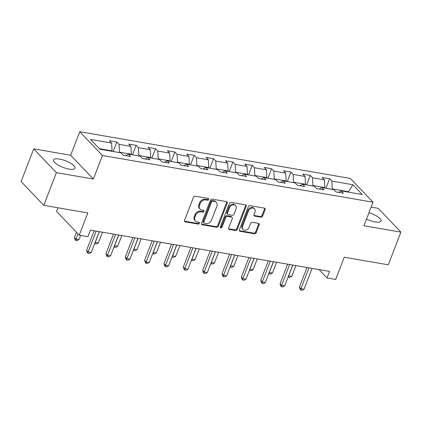 <?xml version="1.0" encoding="UTF-8"?>
<svg xmlns="http://www.w3.org/2000/svg" width="422" height="422" viewBox="0 0 422 422"><rect width="100%" height="100%" fill="white"/><g stroke="black" fill="none" stroke-linecap="round" stroke-linejoin="round"><path stroke-width="0.63" d="M208.621 199.453A1.013 0.807 136.4 0 0 208.115 198.409L195.18 196.177A1.445 1.155 136.4 0 0 193.466 197.248L184.556 220.347A1.445 1.155 136.4 0 0 184.725 221.555A1.445 1.155 136.4 0 0 185.279 221.84L198.208 224.077A1.013 0.807 136.4 0 0 198.904 222.278L197.227 221.988A4.626 3.687 136.4 0 1 195.465 221.075A4.626 3.687 136.4 0 1 194.917 217.209L195.66 215.283A4.626 3.687 136.4 0 1 201.141 211.849L202.813 212.139A1.013 0.807 136.4 0 0 203.51 210.346L201.832 210.056A4.626 3.687 136.4 0 1 200.07 209.138A4.626 3.687 136.4 0 1 199.522 205.277L200.265 203.351A4.626 3.687 136.4 0 1 205.746 199.917L207.418 200.207A1.013 0.807 136.4 0 0 208.621 199.453M200.07 209.138L199.458 208.5A4.626 3.687 136.4 0 1 198.91 204.633L199.653 202.708A4.626 3.687 136.4 0 1 205.134 199.274L206.806 199.564A1.013 0.807 136.4 0 0 208.072 198.403M184.498 221.16A1.445 1.155 136.4 0 0 184.662 221.202L197.596 223.433A1.013 0.807 136.4 0 0 198.862 222.273M195.465 221.075L194.853 220.432A4.626 3.687 136.4 0 1 194.305 216.565L195.048 214.645A4.626 3.687 136.4 0 1 200.529 211.211L202.201 211.496A1.013 0.807 136.4 0 0 203.467 210.335M366.507 219.118A11.484 3.529 21.1 0 0 375.116 221.94A11.484 3.529 21.1 0 0 381.05 221.059A11.484 3.529 21.1 0 0 368.97 212.73M59.491 159.068A11.484 3.529 21.1 0 0 53.562 159.949A11.484 3.529 21.1 0 0 58.051 165.002A11.484 3.529 21.1 0 0 69.055 169.095A11.484 3.529 21.1 0 0 74.989 168.214A11.484 3.529 21.1 0 0 70.5 163.161A11.484 3.529 21.1 0 0 59.491 159.068M260.891 217.172A1.445 1.155 136.4 0 0 262.605 216.101L265.106 209.618A1.445 1.155 136.4 0 0 264.932 208.41A1.445 1.155 136.4 0 0 264.383 208.125L250.019 205.646A1.445 1.155 136.4 0 0 248.305 206.717L239.39 229.816A1.445 1.155 136.4 0 0 239.564 231.024A1.445 1.155 136.4 0 0 240.113 231.309L254.477 233.788A1.445 1.155 136.4 0 0 256.191 232.717L259.208 224.889A1.445 1.155 136.4 0 0 259.039 223.681A1.445 1.155 136.4 0 0 258.491 223.396L252.34 222.336A1.445 1.155 136.4 0 0 250.631 223.407L249.133 227.289A3.867 3.086 136.4 0 1 246.337 229.99A3.867 3.086 136.4 0 1 243.077 229.394A3.867 3.086 136.4 0 1 242.618 226.166L248.484 210.958A3.867 3.086 136.4 0 1 251.28 208.262A3.867 3.086 136.4 0 1 254.54 208.853A3.867 3.086 136.4 0 1 254.999 212.081L254.023 214.619A1.445 1.155 136.4 0 0 254.192 215.827A1.445 1.155 136.4 0 0 254.746 216.111L260.891 217.172L260.279 216.528A1.445 1.155 136.4 0 0 261.988 215.457L264.488 208.974A1.445 1.155 136.4 0 0 264.547 208.167M56.395 172.651L93.352 179.033L70.669 155.254L33.713 148.871L56.395 172.651L43.782 205.34L87.808 212.941L79.23 235.165L87.913 236.663L90.435 230.127L329.529 271.409L327.008 277.945L335.685 279.448L344.262 257.22L388.287 264.821L400.9 232.137L378.217 208.357L371.133 207.133M93.352 179.033L102.43 155.502L373.027 202.222L363.943 225.754L400.9 232.137M227.247 203.082A1.445 1.155 136.4 0 0 227.073 201.874A1.445 1.155 136.4 0 0 226.524 201.589L212.16 199.11A1.445 1.155 136.4 0 0 210.446 200.181L201.537 223.28A1.445 1.155 136.4 0 0 201.705 224.488A1.445 1.155 136.4 0 0 202.259 224.773L216.623 227.252A1.445 1.155 136.4 0 0 218.332 226.181L227.247 203.082L226.635 202.439A1.445 1.155 136.4 0 0 226.688 201.632M231.087 202.375L245.451 204.855A1.445 1.155 136.4 0 1 246.005 205.139A1.445 1.155 136.4 0 1 246.174 206.347L237.264 229.447A1.445 1.155 136.4 0 1 235.55 230.523L229.404 229.462A1.445 1.155 136.4 0 1 228.851 229.178A1.445 1.155 136.4 0 1 228.682 227.97L232.295 218.601A1.445 1.155 136.4 0 0 232.121 217.393A1.445 1.155 136.4 0 0 231.572 217.103L227.495 216.402A1.445 1.155 136.4 0 0 225.781 217.472L222.019 227.226A1.013 0.807 136.4 0 1 220.316 226.936L229.378 203.451A1.445 1.155 136.4 0 1 231.087 202.375M43.782 205.34L21.1 181.555L33.713 148.871M102.43 155.502L79.747 131.722L350.344 178.443L373.027 202.222M325.953 188.244L329.614 178.754L322.171 177.472L324.407 179.814L312.502 177.762L310.265 175.415L302.827 174.128L305.064 176.475L293.158 174.418L290.922 172.076L283.478 170.789L285.715 173.136L273.815 171.079L271.573 168.731L264.135 167.45L266.372 169.797L254.466 167.74L252.229 165.392L244.786 164.111L247.028 166.453L235.123 164.401L232.881 162.053L225.443 160.766L227.68 163.114L215.774 161.056L213.537 158.714L206.094 157.427L208.336 159.774L196.43 157.717L194.194 155.37L186.751 154.088L188.987 156.435L177.082 154.378L174.845 152.031L167.407 150.749L169.644 153.091L157.738 151.039L155.502 148.692L148.059 147.405L150.295 149.752L138.39 147.7L136.153 145.353L128.715 144.066L130.952 146.413L119.046 144.356L116.81 142.014L109.367 140.726L111.603 143.074L90.524 139.434L99.84 149.203L120.924 152.843L123.161 155.185L130.604 156.472L128.362 154.125L125.809 155.644M329.614 178.754L331.85 181.101L352.934 184.741L362.25 194.51L341.166 190.871L343.408 193.218L335.965 191.931L333.728 189.583L321.822 187.532L324.059 189.874L316.621 188.592L314.379 186.244L302.479 184.187L304.716 186.535L297.273 185.253L295.036 182.905L283.13 180.848L285.367 183.195L277.929 181.908L275.693 179.566L263.787 177.509L266.024 179.856L258.58 178.569L256.344 176.222L244.438 174.17L246.675 176.512L239.237 175.23L237 172.883L225.095 170.826L227.331 173.173L219.888 171.891L217.652 169.544L205.746 167.487L207.988 169.834L200.545 168.547L198.308 166.205L186.403 164.147L188.639 166.495L181.196 165.208L178.96 162.86L167.054 160.808L169.296 163.15L161.853 161.869L159.616 159.521L147.711 157.469L149.947 159.811L142.509 158.53L140.268 156.182L128.362 154.125M312.781 185.97L312.939 185.559L324.845 187.616L324.687 188.022M324.845 187.616L324.407 179.814M312.939 185.559L312.502 177.762M321.822 187.532L319.269 189.051M293.438 182.626L293.591 182.22L305.496 184.277L305.338 184.683M305.496 184.277L305.064 176.475M293.591 182.22L293.158 174.418M302.479 184.187L299.926 185.706M274.089 179.287L274.247 178.881L286.153 180.938L285.995 181.344M286.153 180.938L285.715 173.136M274.247 178.881L273.815 171.079M283.13 180.848L280.577 182.367M254.746 175.948L254.899 175.541L266.804 177.593L266.651 178.005M266.804 177.593L266.372 169.797M254.899 175.541L254.466 167.74M263.787 177.509L261.234 179.028M235.397 172.609L235.555 172.197L247.461 174.254L247.303 174.661M247.461 174.254L247.028 166.453M235.555 172.197L235.123 164.401M244.438 174.17L241.885 175.689M216.053 169.269L216.212 168.858L228.112 170.915L227.959 171.321M228.112 170.915L227.68 163.114M216.212 168.858L215.774 161.056M225.095 170.826L222.542 172.345M196.705 165.925L196.863 165.519L208.769 167.576L208.61 167.982M208.769 167.576L208.336 159.774M196.863 165.519L196.43 157.717M205.746 167.487L203.193 169.006M177.361 162.586L177.52 162.18L189.425 164.232L189.267 164.643M189.425 164.232L188.987 156.435M177.52 162.18L177.082 154.378M186.403 164.147L183.85 165.667M158.013 159.247L158.171 158.841L170.077 160.893L169.918 161.299M170.077 160.893L169.644 153.091M158.171 158.841L157.738 151.039M167.054 160.808L164.501 162.328M138.669 155.908L138.827 155.496L150.733 157.554L150.575 157.96M150.733 157.554L150.295 149.752M138.827 155.496L138.39 147.7M147.711 157.469L145.157 158.983M119.32 152.564L119.479 152.157L131.384 154.215L131.226 154.621M131.384 154.215L130.952 146.413M119.479 152.157L119.046 144.356M99.344 148.681L112.041 150.87L111.883 151.282M112.041 150.87L111.603 143.074M57.941 207.782L56.548 211.385L79.23 235.165M70.669 155.254L79.747 131.722M319.043 269.6L327.008 277.945M348.25 192.094L348.403 191.683L332.283 188.903L332.125 189.309M348.904 192.205L348.403 191.683L352.934 184.741M332.283 188.903L331.85 181.101M341.166 190.871L338.613 192.39M113.149 151.498L116.81 142.014M132.492 154.837L136.153 145.353M151.841 158.181L155.502 148.692M171.184 161.52L174.845 152.031M190.533 164.86L194.194 155.37M209.876 168.199L213.537 158.714M229.22 171.543L232.881 162.053M248.569 174.882L252.229 165.392M267.912 178.221L271.573 168.731M287.261 181.56L290.922 172.076M306.604 184.905L310.265 175.415M201.479 224.087A1.445 1.155 136.4 0 0 201.642 224.129L216.006 226.609A1.445 1.155 136.4 0 0 217.72 225.538L226.635 202.439M212.809 201.136A1.013 0.807 136.4 0 0 211.607 201.885L203.784 222.162A1.013 0.807 136.4 0 0 204.29 223.206L206.052 223.512A4.626 3.687 136.4 0 0 211.533 220.078L216.882 206.221A4.626 3.687 136.4 0 0 216.333 202.354A4.626 3.687 136.4 0 0 214.571 201.442L212.809 201.136L212.192 200.492A1.013 0.807 136.4 0 0 210.995 201.247L211.607 201.885M203.905 223.011L203.293 222.368A1.013 0.807 136.4 0 1 203.172 221.518L210.995 201.247M216.333 202.354L215.721 201.711A4.626 3.687 136.4 0 0 213.959 200.798L214.571 201.442M212.192 200.492L213.959 200.798M228.624 228.777A1.445 1.155 136.4 0 0 228.787 228.819L234.938 229.879A1.445 1.155 136.4 0 0 236.647 228.808L245.562 205.709A1.445 1.155 136.4 0 0 245.615 204.897M232.121 217.393L231.509 216.75A1.445 1.155 136.4 0 0 230.961 216.465L226.883 215.758A1.445 1.155 136.4 0 0 225.169 216.834L221.408 226.588L222.019 227.226M220.247 227.342A1.013 0.807 136.4 0 0 221.408 226.588M236.046 208.879A3.867 3.086 136.4 0 0 235.587 205.646A3.867 3.086 136.4 0 0 232.327 205.055A3.867 3.086 136.4 0 0 229.531 207.756L227.469 213.11A1.445 1.155 136.4 0 0 227.637 214.318A1.445 1.155 136.4 0 0 228.186 214.603L232.264 215.31A1.445 1.155 136.4 0 0 233.978 214.234L236.046 208.879M235.587 205.646L234.975 205.002A3.867 3.086 136.4 0 0 231.715 204.412A3.867 3.086 136.4 0 0 228.919 207.112L229.531 207.756M227.637 214.318L227.025 213.674A1.445 1.155 136.4 0 1 226.851 212.466L228.919 207.112M253.965 215.426A1.445 1.155 136.4 0 0 254.128 215.468L260.279 216.528M254.54 208.853L253.928 208.21A3.867 3.086 136.4 0 0 250.668 207.619A3.867 3.086 136.4 0 0 247.872 210.314L248.484 210.958M243.077 229.394L242.465 228.756A3.867 3.086 136.4 0 1 242.006 225.522L247.872 210.314M239.337 230.628A1.445 1.155 136.4 0 0 239.501 230.665L253.865 233.15A1.445 1.155 136.4 0 0 255.579 232.074L258.596 224.246A1.445 1.155 136.4 0 0 258.654 223.438M76.393 232.19L74.346 237.48L75.881 239.089L78.983 239.627L80.607 235.402M77.922 233.793L75.696 240.466L75.079 239.828L74.346 237.48M78.983 239.627L76.936 240.682L75.696 240.466M94.159 230.771L86.61 250.336L88.14 251.945L96.179 231.119M91.242 252.477L89.195 253.538L87.955 253.321L88.14 251.945L91.242 252.477L99.275 231.652M87.955 253.321L87.343 252.678L86.61 250.336M99.376 231.673L95.224 242.428L98.326 242.966L102.477 232.205M95.15 242.349L95.04 243.81L94.718 243.473M98.326 242.966L96.279 244.022L95.04 243.81M118.724 235.012L114.573 245.773L117.669 246.306L121.821 235.545M114.494 245.688L114.388 247.15L114.061 246.812M117.669 246.306L115.628 247.361L114.388 247.15M113.502 234.11L105.954 253.68L107.489 255.284L115.522 234.458M110.585 255.822L108.544 256.877L107.299 256.66L107.489 255.284L110.585 255.822L118.624 234.996M107.299 256.66L106.687 256.022L105.954 253.68M132.851 237.449L125.302 257.019L126.832 258.623L134.866 237.797M129.934 259.161L127.887 260.216L126.647 260.005L126.832 258.623L129.934 259.161L137.968 238.335M126.647 260.005L126.036 259.361L125.302 257.019M138.068 238.351L133.916 249.112L137.018 249.645L141.17 238.889M133.843 249.033L133.732 250.489L133.41 250.151M137.018 249.645L134.971 250.705L133.732 250.489M157.417 241.69L153.265 252.451L156.362 252.989L160.513 242.228M153.186 252.372L153.075 253.828L152.753 253.49M156.362 252.989L154.32 254.044L153.075 253.828M176.76 245.034L172.609 255.79L175.71 256.328L179.862 245.567M172.535 255.711L172.424 257.172L172.102 256.829M175.71 256.328L173.664 257.383L172.424 257.172M152.194 240.793L144.646 260.358L146.181 261.967L154.215 241.141M149.277 262.5L147.231 263.555L145.991 263.344L146.181 261.967L149.277 262.5L157.316 241.674M145.991 263.344L145.379 262.7L144.646 260.358M171.543 244.132L163.989 263.697L165.524 265.306L173.558 244.48M168.626 265.839L166.579 266.899L165.34 266.683L165.524 265.306L168.626 265.839L176.66 245.013M165.34 266.683L164.728 266.039L163.989 263.697M190.886 247.471L183.338 267.042L184.868 268.645L192.907 247.82M187.969 269.183L185.923 270.238L184.683 270.022L184.868 268.645L187.969 269.183L196.008 248.358M184.683 270.022L184.071 269.384L183.338 267.042M210.235 250.81L202.681 270.381L204.216 271.984L212.25 251.159M207.318 272.522L205.271 273.577L204.032 273.366L204.216 271.984L207.318 272.522L215.352 251.697M204.032 273.366L203.42 272.723L202.681 270.381M229.579 254.155L222.03 273.72L223.56 275.329L231.599 254.503M226.661 275.861L224.615 276.916L223.375 276.705L223.56 275.329L226.661 275.861L234.695 255.036M223.375 276.705L222.763 276.062L222.03 273.72M248.927 257.494L241.373 277.059L242.908 278.668L250.942 257.842M246.01 279.2L243.963 280.261L242.724 280.044L242.908 278.668L246.01 279.2L254.044 258.375M242.724 280.044L242.107 279.401L241.373 277.059M268.271 260.833L260.722 280.398L262.252 282.007L270.291 261.181M265.354 282.545L263.307 283.6L262.067 283.384L262.252 282.007L265.354 282.545L273.387 261.719M262.067 283.384L261.455 282.74L260.722 280.398M196.109 248.373L191.952 259.129L195.054 259.667L199.205 248.906M191.878 259.05L191.767 260.511L191.446 260.174M195.054 259.667L193.007 260.722L191.767 260.511M215.452 251.712L211.301 262.473L214.402 263.006L218.554 252.25M211.227 262.394L211.116 263.85L210.794 263.513M214.402 263.006L212.356 264.067L211.116 263.85M234.796 255.052L230.644 265.813L233.746 266.345L237.897 255.59M230.57 265.733L230.459 267.189L230.138 266.852M233.746 266.345L231.699 267.406L230.459 267.189M254.144 258.396L249.993 269.152L253.094 269.69L257.246 258.929M249.914 269.072L249.808 270.528L249.486 270.191M253.094 269.69L251.048 270.745L249.808 270.528M273.488 261.735L269.336 272.491L272.438 273.029L276.589 262.268M269.262 272.412L269.152 273.873L268.83 273.535M272.438 273.029L270.391 274.084L269.152 273.873M287.619 264.172L280.066 283.742L281.601 285.346L289.634 264.52M284.697 285.884L282.656 286.939L281.416 286.728L281.601 285.346L284.697 285.884L292.736 265.058M281.416 286.728L280.799 286.084L280.066 283.742M292.836 265.074L288.685 275.835L291.787 276.368L295.938 265.612M288.606 275.756L288.5 277.212L288.173 276.874M291.787 276.368L289.74 277.428L288.5 277.212M306.963 267.516L299.414 287.081L300.944 288.69L308.983 267.864M304.046 289.223L301.999 290.278L300.759 290.067L300.944 288.69L304.046 289.223L312.08 268.397M300.759 290.067L300.147 289.423L299.414 287.081M205.134 199.274L205.746 199.917M199.653 202.708L200.265 203.351M198.91 204.633L199.522 205.277M202.201 211.496L202.813 212.139M200.529 211.211L201.141 211.849M195.048 214.645L195.66 215.283M194.305 216.565L194.917 217.209M197.596 223.433L198.208 224.077M184.662 221.202L185.279 221.84M206.806 199.564L207.418 200.207M217.72 225.538L218.332 226.181M216.006 226.609L216.623 227.252M201.642 224.129L202.259 224.773M203.172 221.518L203.784 222.162M245.562 205.709L246.174 206.347M236.647 228.808L237.264 229.447M234.938 229.879L235.55 230.523M228.787 228.819L229.404 229.462M230.961 216.465L231.572 217.103M226.883 215.758L227.495 216.402M225.169 216.834L225.781 217.472M226.851 212.466L227.469 213.11M254.128 215.468L254.746 216.111M242.006 225.522L242.618 226.166M258.596 224.246L259.208 224.889M255.579 232.074L256.191 232.717M253.865 233.15L254.477 233.788M239.501 230.665L240.113 231.309M264.488 208.974L265.106 209.618M261.988 215.457L262.605 216.101"/></g></svg>
